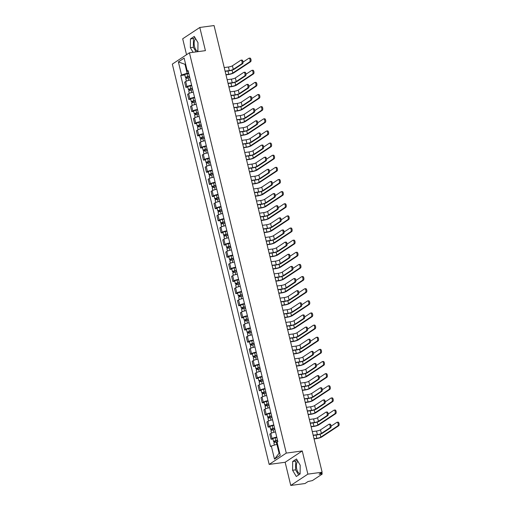 <?xml version="1.0" encoding="UTF-8"?>
<svg xmlns="http://www.w3.org/2000/svg" width="511" height="511" viewBox="0 0 511 511"><rect width="100%" height="100%" fill="white"/><g stroke="black" fill="none" stroke-linecap="round" stroke-linejoin="round"><path stroke-width="0.77" d="M197.891 51.094A6.362 2.951 82.4 0 1 194.506 46.546A6.362 2.951 82.4 0 1 195.649 38.747M300.117 473.646A6.362 2.951 82.4 0 1 296.731 469.098A6.362 2.951 82.4 0 1 297.875 461.299M290.753 485.45L307.865 474.131L322.122 472.215L214.058 25.55L199.807 27.466L205.416 50.646L189.44 52.793L172.328 64.111L269.169 464.416L285.144 462.27L290.753 485.45L305.003 483.534L308.031 481.534L312.374 480.589L322.058 474.182L321.31 473.921L321.068 472.911M199.807 27.466L182.689 38.785L186.541 54.709M307.865 474.131L302.257 450.951L286.288 453.097L189.44 52.793M322.122 472.215L319.088 474.221L321.31 473.921M190.379 80.061A3.756 0.728 166.4 0 0 185.697 81.524L184.656 82.214L185.895 87.343L186.943 86.653A3.756 0.728 -13.6 0 1 191.625 85.196M187.805 87.087L185.895 87.343M193.318 92.197A3.756 0.728 166.4 0 0 188.636 93.654L187.594 94.343L188.834 99.479L189.881 98.789A3.756 0.728 -13.6 0 1 194.557 97.333M190.737 99.223L188.834 99.479M196.256 104.333A3.756 0.728 166.4 0 0 191.574 105.79L190.526 106.48L191.772 111.615L192.813 110.925A3.756 0.728 -13.6 0 1 197.495 109.469M193.675 111.36L191.772 111.615M199.188 116.47A3.756 0.728 166.4 0 0 194.506 117.926L193.465 118.616L194.704 123.751L195.751 123.062A3.756 0.728 -13.6 0 1 200.433 121.605M196.607 123.496L194.704 123.751M202.126 128.606A3.756 0.728 166.4 0 0 197.444 130.062L196.396 130.752L197.642 135.888L198.683 135.198A3.756 0.728 -13.6 0 1 203.365 133.735M199.546 135.632L197.642 135.888M205.058 140.742A3.756 0.728 166.4 0 0 200.382 142.199L199.335 142.888L200.58 148.024L201.621 147.328A3.756 0.728 -13.6 0 1 206.303 145.871M202.484 147.762L200.58 148.024M207.996 152.872A3.756 0.728 166.4 0 0 203.314 154.328L202.273 155.025L203.512 160.154L204.56 159.464A3.756 0.728 -13.6 0 1 209.235 158.008M205.416 159.898L203.512 160.154M210.934 165.008A3.756 0.728 166.4 0 0 206.252 166.465L205.205 167.154L206.45 172.29L207.492 171.6A3.756 0.728 -13.6 0 1 212.174 170.144M208.354 172.035L206.45 172.29M213.866 177.145A3.756 0.728 166.4 0 0 209.184 178.601L208.143 179.291L209.382 184.426L210.43 183.736A3.756 0.728 -13.6 0 1 215.112 182.28M211.292 184.171L209.382 184.426M216.805 189.281A3.756 0.728 166.4 0 0 212.122 190.737L211.081 191.427L212.321 196.563L213.362 195.873A3.756 0.728 -13.6 0 1 218.044 194.416M214.224 196.307L212.321 196.563M219.736 201.417A3.756 0.728 166.4 0 0 215.061 202.873L214.013 203.563L215.259 208.699L216.3 208.009A3.756 0.728 -13.6 0 1 220.982 206.546M217.162 208.443L215.259 208.699M222.675 213.547A3.756 0.728 166.4 0 0 217.993 215.01L216.951 215.699L218.191 220.829L219.238 220.139A3.756 0.728 -13.6 0 1 223.92 218.682M220.094 220.573L218.191 220.829M225.613 225.683A3.756 0.728 166.4 0 0 220.931 227.14L219.883 227.836L221.129 232.965L222.17 232.275A3.756 0.728 -13.6 0 1 226.852 230.819M223.032 232.709L221.129 232.965M228.545 237.819A3.756 0.728 166.4 0 0 223.869 239.276L222.822 239.966L224.067 245.101L225.108 244.411A3.756 0.728 -13.6 0 1 229.79 242.955M225.971 244.846L224.067 245.101M231.483 249.956A3.756 0.728 166.4 0 0 226.801 251.412L225.76 252.102L226.999 257.237L228.047 256.548A3.756 0.728 -13.6 0 1 232.722 255.091M228.902 256.982L226.999 257.237M234.421 262.092A3.756 0.728 166.4 0 0 229.739 263.548L228.692 264.238L229.937 269.374L230.978 268.684A3.756 0.728 -13.6 0 1 235.66 267.227M231.841 269.118L229.937 269.374M237.353 274.228A3.756 0.728 166.4 0 0 232.671 275.685L231.63 276.374L232.869 281.51L233.917 280.82A3.756 0.728 -13.6 0 1 238.599 279.357M234.773 281.254L232.869 281.51M240.291 286.358A3.756 0.728 166.4 0 0 235.609 287.821L234.568 288.511L235.807 293.64L236.849 292.95A3.756 0.728 -13.6 0 1 241.531 291.494M237.711 293.384L235.807 293.64M243.223 298.494A3.756 0.728 166.4 0 0 238.548 299.951L237.5 300.647L238.746 305.776L239.787 305.086A3.756 0.728 -13.6 0 1 244.469 303.63M240.649 305.521L238.746 305.776M246.161 310.631A3.756 0.728 166.4 0 0 241.479 312.087L240.438 312.777L241.677 317.912L242.725 317.222A3.756 0.728 -13.6 0 1 247.401 315.766M243.581 317.657L241.677 317.912M249.1 322.767A3.756 0.728 166.4 0 0 244.418 324.223L243.37 324.913L244.616 330.049L245.657 329.359A3.756 0.728 -13.6 0 1 250.339 327.902M246.519 329.793L244.616 330.049M252.032 334.903A3.756 0.728 166.4 0 0 247.35 336.359L246.308 337.049L247.548 342.185L248.595 341.495A3.756 0.728 -13.6 0 1 253.277 340.039M249.457 341.929L247.548 342.185M254.97 347.039A3.756 0.728 166.4 0 0 250.288 348.496L249.247 349.185L250.486 354.321L251.533 353.631A3.756 0.728 -13.6 0 1 256.209 352.168M252.389 354.066L250.486 354.321M257.908 359.169A3.756 0.728 166.4 0 0 253.226 360.632L252.179 361.322L253.424 366.451L254.465 365.761A3.756 0.728 -13.6 0 1 259.147 364.305M255.328 366.195L253.424 366.451M260.84 371.305A3.756 0.728 166.4 0 0 256.158 372.762L255.117 373.452L256.356 378.587L257.403 377.897A3.756 0.728 -13.6 0 1 262.086 376.441M258.259 378.332L256.356 378.587M263.778 383.442A3.756 0.728 166.4 0 0 259.096 384.898L258.049 385.588L259.294 390.723L260.335 390.034A3.756 0.728 -13.6 0 1 265.017 388.577M261.198 390.468L259.294 390.723M266.71 395.578A3.756 0.728 166.4 0 0 262.034 397.034L260.987 397.724L262.232 402.86L263.274 402.17A3.756 0.728 -13.6 0 1 267.956 400.713M264.136 402.604L262.232 402.86M269.648 407.714A3.756 0.728 166.4 0 0 264.966 409.17L263.925 409.86L265.164 414.996L266.212 414.306A3.756 0.728 -13.6 0 1 270.887 412.85M267.068 414.74L265.164 414.996M272.587 419.85A3.756 0.728 166.4 0 0 267.905 421.307L266.857 421.997L268.103 427.132L269.144 426.436A3.756 0.728 -13.6 0 1 273.826 424.98M270.006 426.877L268.103 427.132M275.518 431.98A3.756 0.728 166.4 0 0 270.836 433.443L269.795 434.133L271.034 439.262L272.082 438.572A3.756 0.728 -13.6 0 1 276.764 437.116M272.938 439.006L271.034 439.262M185.621 64.239L184.995 64.322L187.16 73.265L188.687 73.06M187.16 73.265L181.546 74.976L178.384 61.908L184.139 58.107L187.301 71.176L188.316 71.527M277.55 444.238L276.924 444.321L279.089 453.27L274.477 459.102L280.226 455.295L277.064 442.226L277.869 441.696L188.099 70.639L187.301 71.176M274.477 459.102L271.315 446.033L276.924 444.321M181.546 74.976L180.741 75.507L270.511 446.563L271.315 446.033M269.169 464.416L286.288 453.097M197.45 51.713L197.891 51.426L197.981 42.656L194.257 36.415L190.443 38.938L190.354 47.702L193.094 52.301M285.144 462.27L302.257 450.951M300.117 473.978L300.206 465.208L296.482 458.967L292.669 461.49L292.579 470.254L296.303 476.501L300.117 473.978M279.089 453.27L279.645 452.899M185.55 63.952L184.995 64.322L178.384 61.908M184.867 74.957L180.741 75.507M194.934 37.552L193.452 38.529L193.362 47.299L196.103 51.898M193.362 47.299L190.354 47.702M193.452 38.529L190.443 38.938M297.159 460.104L295.677 461.082L295.588 469.852L298.628 474.962M295.588 469.852L292.579 470.254M295.677 461.082L292.669 461.49M241.722 60.138A1.878 0.869 82.4 0 1 241.901 60.068A1.878 0.869 82.4 0 1 242.981 61.607A1.878 0.869 82.4 0 1 242.584 63.715L241.652 63.843A1.878 0.869 -97.6 0 0 242.054 61.729A1.878 0.869 -97.6 0 0 240.968 60.189A1.878 0.869 -97.6 0 0 240.79 60.26L232.416 65.798A3.06 0.594 -13.6 0 1 228.449 67.005L224.227 67.573M225.147 71.38L228.871 70.882A4.12 0.798 166.4 0 0 234.217 69.253L242.584 63.715M241.652 63.843L233.284 69.375A3.06 0.594 -13.6 0 1 229.318 70.588L225.089 71.15M249.732 58.158A1.878 0.869 82.4 0 1 249.917 58.088A1.878 0.869 82.4 0 1 250.997 59.627A1.878 0.869 82.4 0 1 250.601 61.735L249.668 61.863A1.878 0.869 -97.6 0 0 250.064 59.755A1.878 0.869 -97.6 0 0 248.985 58.216A1.878 0.869 -97.6 0 0 248.806 58.286L243.044 62.093M189.511 76.471L187.646 76.835L186.528 77.295L187.064 77.34L186.624 77.634A2.038 0.396 166.4 0 1 185.493 77.544L184.816 74.747A2.038 0.396 166.4 0 1 187.154 73.782L188.783 73.463M189.46 76.267L187.831 76.586A2.038 0.396 166.4 0 0 185.493 77.544M187.256 78.126L186.988 77.014M249.668 61.863L232.741 73.054A3.06 0.594 -13.6 0 1 228.768 74.267L225.939 74.644M189.785 77.589L188.15 77.908A2.038 0.396 166.4 0 0 185.812 78.866L186.368 81.166M225.99 74.874L228.328 74.561A4.12 0.798 166.4 0 0 233.674 72.932L250.601 61.735M186.777 78.279L186.624 77.634M244.654 72.275A1.878 0.869 82.4 0 1 244.839 72.204A1.878 0.869 82.4 0 1 245.919 73.744A1.878 0.869 82.4 0 1 245.523 75.852L244.59 75.979A1.878 0.869 -97.6 0 0 244.986 73.865A1.878 0.869 -97.6 0 0 243.907 72.326A1.878 0.869 -97.6 0 0 243.721 72.396L235.354 77.934A3.06 0.594 -13.6 0 1 231.387 79.141L227.165 79.71M228.085 83.517L231.802 83.012A4.12 0.798 166.4 0 0 237.149 81.383L245.523 75.852M244.59 75.979L236.223 81.511A3.06 0.594 -13.6 0 1 232.25 82.718L228.027 83.287M247.592 84.411A1.878 0.869 82.4 0 1 247.771 84.341A1.878 0.869 82.4 0 1 248.857 85.88A1.878 0.869 82.4 0 1 248.455 87.988L247.528 88.109A1.878 0.869 -97.6 0 0 247.924 86.001A1.878 0.869 -97.6 0 0 246.845 84.462A1.878 0.869 -97.6 0 0 246.66 84.532L238.292 90.07A3.06 0.594 -13.6 0 1 234.319 91.277L230.097 91.846M231.017 95.653L234.741 95.148A4.12 0.798 166.4 0 0 240.087 93.519L248.455 87.988M247.528 88.109L239.154 93.647A3.06 0.594 -13.6 0 1 235.188 94.854L230.966 95.423M250.524 96.541A1.878 0.869 82.4 0 1 250.709 96.47A1.878 0.869 82.4 0 1 251.789 98.01A1.878 0.869 82.4 0 1 251.393 100.124L250.46 100.245A1.878 0.869 -97.6 0 0 250.856 98.138A1.878 0.869 -97.6 0 0 249.777 96.598A1.878 0.869 -97.6 0 0 249.598 96.668L241.224 102.2A3.06 0.594 -13.6 0 1 237.257 103.414L233.035 103.982M233.955 107.783L237.679 107.284A4.12 0.798 166.4 0 0 243.025 105.656L251.393 100.124M250.46 100.245L242.093 105.783A3.06 0.594 -13.6 0 1 238.12 106.991L233.897 107.559M252.67 70.294A1.878 0.869 82.4 0 1 252.856 70.224A1.878 0.869 82.4 0 1 253.935 71.764A1.878 0.869 82.4 0 1 253.533 73.871L252.606 73.999A1.878 0.869 -97.6 0 0 253.002 71.891A1.878 0.869 -97.6 0 0 251.923 70.352A1.878 0.869 -97.6 0 0 251.738 70.422L245.976 74.229M192.449 88.607L190.584 88.971L189.46 89.431L190.003 89.476L189.555 89.77A2.038 0.396 166.4 0 1 188.431 89.681L187.754 86.883A2.038 0.396 166.4 0 1 190.092 85.918L191.721 85.599M192.398 88.403L190.769 88.716A2.038 0.396 166.4 0 0 188.431 89.681M190.194 90.255L189.92 89.15M252.606 73.999L235.68 85.19A3.06 0.594 -13.6 0 1 231.707 86.404L228.871 86.781M192.717 89.725L191.088 90.038A2.038 0.396 166.4 0 0 188.751 91.003L189.306 93.302M228.928 87.011L231.259 86.698A4.12 0.798 166.4 0 0 236.606 85.069L253.533 73.871M189.715 90.409L189.555 89.77M255.609 82.431A1.878 0.869 82.4 0 1 255.787 82.36A1.878 0.869 82.4 0 1 256.867 83.9A1.878 0.869 82.4 0 1 256.471 86.008L255.538 86.135A1.878 0.869 -97.6 0 0 255.934 84.021A1.878 0.869 -97.6 0 0 254.855 82.482A1.878 0.869 -97.6 0 0 254.676 82.552L248.914 86.365M195.381 100.744L193.516 101.108L192.398 101.568L192.934 101.606L192.494 101.9A2.038 0.396 166.4 0 1 191.363 101.817L190.686 99.013A2.038 0.396 166.4 0 1 193.024 98.055L194.659 97.735M195.336 100.533L193.701 100.852A2.038 0.396 166.4 0 0 191.363 101.817M193.126 102.392L192.858 101.28M255.538 86.135L238.611 97.326A3.06 0.594 -13.6 0 1 234.645 98.534L231.809 98.917M195.656 101.855L194.02 102.174A2.038 0.396 166.4 0 0 191.682 103.139L192.245 105.438M231.866 99.147L234.198 98.834A4.12 0.798 166.4 0 0 239.544 97.205L256.471 86.008M192.647 102.545L192.494 101.9M258.54 94.567A1.878 0.869 82.4 0 1 258.726 94.497A1.878 0.869 82.4 0 1 259.805 96.036A1.878 0.869 82.4 0 1 259.409 98.144L258.477 98.265A1.878 0.869 -97.6 0 0 258.873 96.157A1.878 0.869 -97.6 0 0 257.793 94.618A1.878 0.869 -97.6 0 0 257.608 94.688L251.853 98.502M198.319 112.874L196.454 113.238L195.33 113.704L195.873 113.742L195.426 114.036A2.038 0.396 166.4 0 1 194.301 113.953L193.624 111.149A2.038 0.396 166.4 0 1 195.962 110.191L197.591 109.871M198.268 112.669L196.639 112.988A2.038 0.396 166.4 0 0 194.301 113.953M196.064 114.528L195.796 113.416M258.477 98.265L241.55 109.463A3.06 0.594 -13.6 0 1 237.577 110.67L234.747 111.053M198.587 113.991L196.959 114.311A2.038 0.396 166.4 0 0 194.621 115.275L195.176 117.575M234.798 111.277L237.136 110.964A4.12 0.798 166.4 0 0 242.482 109.335L259.409 98.144M195.585 114.681L195.426 114.036M253.462 108.677A1.878 0.869 82.4 0 1 253.648 108.607A1.878 0.869 82.4 0 1 254.727 110.146A1.878 0.869 82.4 0 1 254.331 112.254L253.399 112.382A1.878 0.869 -97.6 0 0 253.795 110.274A1.878 0.869 -97.6 0 0 252.715 108.734A1.878 0.869 -97.6 0 0 252.53 108.805L244.162 114.336A3.06 0.594 -13.6 0 1 240.189 115.55L235.967 116.112M236.893 119.919L240.611 119.421A4.12 0.798 166.4 0 0 245.957 117.792L254.331 112.254M253.399 112.382L245.025 117.913A3.06 0.594 -13.6 0 1 241.058 119.127L236.836 119.695M256.401 120.813A1.878 0.869 82.4 0 1 256.579 120.743A1.878 0.869 82.4 0 1 257.659 122.282A1.878 0.869 82.4 0 1 257.263 124.39L256.33 124.518A1.878 0.869 -97.6 0 0 256.733 122.41A1.878 0.869 -97.6 0 0 255.653 120.871A1.878 0.869 -97.6 0 0 255.468 120.941L247.1 126.473A3.06 0.594 -13.6 0 1 243.127 127.68L238.905 128.248M239.825 132.055L243.549 131.557A4.12 0.798 166.4 0 0 248.895 129.928L257.263 124.39M256.33 124.518L247.963 130.049A3.06 0.594 -13.6 0 1 243.996 131.263L239.774 131.825M261.479 106.697A1.878 0.869 82.4 0 1 261.658 106.627A1.878 0.869 82.4 0 1 262.737 108.166A1.878 0.869 82.4 0 1 262.341 110.28L261.415 110.402A1.878 0.869 -97.6 0 0 261.811 108.294A1.878 0.869 -97.6 0 0 260.731 106.754A1.878 0.869 -97.6 0 0 260.546 106.825L254.785 110.632M201.257 125.01L199.392 125.374L198.268 125.84L198.811 125.878L198.364 126.172A2.038 0.396 166.4 0 1 197.24 126.089L196.563 123.285A2.038 0.396 166.4 0 1 198.894 122.321L200.529 122.008M201.206 124.805L199.571 125.125A2.038 0.396 166.4 0 0 197.24 126.089M198.996 126.664L198.728 125.553M261.415 110.402L244.482 121.599A3.06 0.594 -13.6 0 1 240.515 122.806L237.679 123.189M201.526 126.128L199.897 126.447A2.038 0.396 166.4 0 0 197.559 127.411L198.115 129.711M237.736 123.413L240.068 123.1A4.12 0.798 166.4 0 0 245.414 121.471L262.341 110.28M198.517 126.817L198.364 126.172M264.411 118.833A1.878 0.869 82.4 0 1 264.596 118.763A1.878 0.869 82.4 0 1 265.675 120.302A1.878 0.869 82.4 0 1 265.279 122.416L264.347 122.538A1.878 0.869 -97.6 0 0 264.743 120.43A1.878 0.869 -97.6 0 0 263.663 118.891A1.878 0.869 -97.6 0 0 263.484 118.961L257.723 122.768M204.189 137.146L202.324 137.51L201.206 137.97L201.743 138.015L201.302 138.309A2.038 0.396 166.4 0 1 200.171 138.219L199.494 135.421A2.038 0.396 166.4 0 1 201.832 134.457L203.461 134.138M204.145 136.942L202.509 137.261A2.038 0.396 166.4 0 0 200.171 138.219M201.934 138.8L201.666 137.689M264.347 122.538L247.42 133.735A3.06 0.594 -13.6 0 1 243.453 134.942L240.617 135.326M204.464 138.264L202.829 138.583A2.038 0.396 166.4 0 0 200.491 139.541L201.047 141.841M240.675 135.549L243.006 135.236A4.12 0.798 166.4 0 0 248.352 133.607L265.279 122.416M201.455 138.954L201.302 138.309M259.333 132.949A1.878 0.869 82.4 0 1 259.518 132.879A1.878 0.869 82.4 0 1 260.597 134.419A1.878 0.869 82.4 0 1 260.201 136.526L259.269 136.654A1.878 0.869 -97.6 0 0 259.665 134.54A1.878 0.869 -97.6 0 0 258.585 133.001A1.878 0.869 -97.6 0 0 258.4 133.071L250.032 138.609A3.06 0.594 -13.6 0 1 246.066 139.816L241.844 140.384M242.763 144.191L246.487 143.693A4.12 0.798 166.4 0 0 251.827 142.064L260.201 136.526M259.269 136.654L250.901 142.186A3.06 0.594 -13.6 0 1 246.928 143.399L242.706 143.961M262.271 145.086A1.878 0.869 82.4 0 1 262.456 145.015A1.878 0.869 82.4 0 1 263.535 146.555A1.878 0.869 82.4 0 1 263.133 148.663L262.207 148.784A1.878 0.869 -97.6 0 0 262.603 146.676A1.878 0.869 -97.6 0 0 261.523 145.137A1.878 0.869 -97.6 0 0 261.338 145.207L252.971 150.745A3.06 0.594 -13.6 0 1 248.998 151.952L244.775 152.521M245.695 156.328L249.419 155.823A4.12 0.798 166.4 0 0 254.765 154.194L263.133 148.663M262.207 148.784L253.833 154.322A3.06 0.594 -13.6 0 1 249.866 155.529L245.644 156.098M265.203 157.222A1.878 0.869 82.4 0 1 265.388 157.145A1.878 0.869 82.4 0 1 266.467 158.685A1.878 0.869 82.4 0 1 266.071 160.799L265.139 160.92A1.878 0.869 -97.6 0 0 265.535 158.812A1.878 0.869 -97.6 0 0 264.455 157.273A1.878 0.869 -97.6 0 0 264.276 157.343L255.902 162.881A3.06 0.594 -13.6 0 1 251.936 164.088L247.714 164.657M248.633 168.464L252.357 167.959A4.12 0.798 166.4 0 0 257.704 166.331L266.071 160.799M265.139 160.92L256.771 166.458A3.06 0.594 -13.6 0 1 252.798 167.665L248.576 168.234M268.141 169.352A1.878 0.869 82.4 0 1 268.326 169.282A1.878 0.869 82.4 0 1 269.406 170.821A1.878 0.869 82.4 0 1 269.01 172.935L268.077 173.057A1.878 0.869 -97.6 0 0 268.473 170.949A1.878 0.869 -97.6 0 0 267.394 169.409A1.878 0.869 -97.6 0 0 267.208 169.48L258.841 175.011A3.06 0.594 -13.6 0 1 254.874 176.225L250.652 176.793M251.572 180.594L255.289 180.096A4.12 0.798 166.4 0 0 260.636 178.467L269.01 172.935M268.077 173.057L259.709 178.595A3.06 0.594 -13.6 0 1 255.736 179.802L251.514 180.37M271.079 181.488A1.878 0.869 82.4 0 1 271.258 181.418A1.878 0.869 82.4 0 1 272.337 182.957A1.878 0.869 82.4 0 1 271.941 185.065L271.009 185.193A1.878 0.869 -97.6 0 0 271.411 183.085A1.878 0.869 -97.6 0 0 270.332 181.546A1.878 0.869 -97.6 0 0 270.147 181.616L261.779 187.147A3.06 0.594 -13.6 0 1 257.806 188.361L253.584 188.923M254.504 192.73L258.227 192.232A4.12 0.798 166.4 0 0 263.574 190.603L271.941 185.065M271.009 185.193L262.641 190.724A3.06 0.594 -13.6 0 1 258.675 191.938L254.452 192.506M274.011 193.624A1.878 0.869 82.4 0 1 274.196 193.554A1.878 0.869 82.4 0 1 275.276 195.093A1.878 0.869 82.4 0 1 274.88 197.201L273.947 197.329A1.878 0.869 -97.6 0 0 274.343 195.221A1.878 0.869 -97.6 0 0 273.264 193.682A1.878 0.869 -97.6 0 0 273.085 193.752L264.711 199.284A3.06 0.594 -13.6 0 1 260.744 200.491L256.522 201.059M257.442 204.866L261.166 204.368A4.12 0.798 166.4 0 0 266.512 202.739L274.88 197.201M273.947 197.329L265.579 202.861A3.06 0.594 -13.6 0 1 261.606 204.074L257.384 204.636M276.949 205.761A1.878 0.869 82.4 0 1 277.134 205.69A1.878 0.869 82.4 0 1 278.214 207.23A1.878 0.869 82.4 0 1 277.812 209.338L276.885 209.465A1.878 0.869 -97.6 0 0 277.281 207.351A1.878 0.869 -97.6 0 0 276.202 205.812A1.878 0.869 -97.6 0 0 276.017 205.882L267.649 211.42A3.06 0.594 -13.6 0 1 263.676 212.627L259.454 213.196M260.38 217.003L264.098 216.504A4.12 0.798 166.4 0 0 269.444 214.875L277.812 209.338M276.885 209.465L268.511 214.997A3.06 0.594 -13.6 0 1 264.545 216.21L260.323 216.773M279.887 217.897A1.878 0.869 82.4 0 1 280.066 217.827A1.878 0.869 82.4 0 1 281.146 219.366A1.878 0.869 82.4 0 1 280.75 221.474L279.817 221.595A1.878 0.869 -97.6 0 0 280.22 219.487A1.878 0.869 -97.6 0 0 279.134 217.948A1.878 0.869 -97.6 0 0 278.955 218.018L270.581 223.556A3.06 0.594 -13.6 0 1 266.614 224.763L262.392 225.332M263.312 229.139L267.036 228.634A4.12 0.798 166.4 0 0 272.382 227.005L280.75 221.474M279.817 221.595L271.45 227.133A3.06 0.594 -13.6 0 1 267.483 228.34L263.261 228.909M267.349 130.969A1.878 0.869 82.4 0 1 267.534 130.899A1.878 0.869 82.4 0 1 268.614 132.438A1.878 0.869 82.4 0 1 268.218 134.546L267.285 134.674A1.878 0.869 -97.6 0 0 267.681 132.566A1.878 0.869 -97.6 0 0 266.601 131.027A1.878 0.869 -97.6 0 0 266.416 131.097L260.655 134.904M207.127 149.282L205.262 149.646L204.138 150.106L204.681 150.151L204.234 150.445A2.038 0.396 166.4 0 1 203.11 150.355L202.433 147.558A2.038 0.396 166.4 0 1 204.77 146.593L206.399 146.274M207.076 149.078L205.448 149.397A2.038 0.396 166.4 0 0 203.11 150.355M204.873 150.937L204.604 149.825M267.285 134.674L250.358 145.865A3.06 0.594 -13.6 0 1 246.385 147.079L243.555 147.455M207.396 150.4L205.767 150.719A2.038 0.396 166.4 0 0 203.429 151.678L203.985 153.977M243.606 147.685L245.944 147.372A4.12 0.798 166.4 0 0 251.284 145.744L268.218 134.546M204.394 151.09L204.234 150.445M270.287 143.106A1.878 0.869 82.4 0 1 270.466 143.035A1.878 0.869 82.4 0 1 271.545 144.575A1.878 0.869 82.4 0 1 271.149 146.683L270.217 146.81A1.878 0.869 -97.6 0 0 270.619 144.702A1.878 0.869 -97.6 0 0 269.533 143.157A1.878 0.869 -97.6 0 0 269.354 143.233L263.593 147.04M210.066 161.419L208.194 161.783L207.076 162.243L207.619 162.281L207.172 162.581A2.038 0.396 166.4 0 1 206.042 162.492L205.365 159.694A2.038 0.396 166.4 0 1 207.702 158.729L209.338 158.41M210.015 161.214L208.379 161.527A2.038 0.396 166.4 0 0 206.042 162.492M207.805 163.066L207.536 161.961M270.217 146.81L253.29 158.001A3.06 0.594 -13.6 0 1 249.323 159.215L246.487 159.592M210.334 162.536L208.699 162.849A2.038 0.396 166.4 0 0 206.367 163.814L206.923 166.113M246.545 159.822L248.876 159.509A4.12 0.798 166.4 0 0 254.223 157.88L271.149 146.683M207.325 163.22L207.172 162.581M273.219 155.242A1.878 0.869 82.4 0 1 273.404 155.172A1.878 0.869 82.4 0 1 274.484 156.711A1.878 0.869 82.4 0 1 274.088 158.819L273.155 158.947A1.878 0.869 -97.6 0 0 273.551 156.832A1.878 0.869 -97.6 0 0 272.472 155.293A1.878 0.869 -97.6 0 0 272.286 155.363L266.531 159.177M212.998 173.555L211.132 173.919L210.008 174.379L210.551 174.417L210.104 174.711A2.038 0.396 166.4 0 1 208.98 174.628L208.303 171.824A2.038 0.396 166.4 0 1 210.641 170.866L212.269 170.546M212.946 173.344L211.318 173.663A2.038 0.396 166.4 0 0 208.98 174.628M210.743 175.203L210.475 174.091M273.155 158.947L256.228 170.137A3.06 0.594 -13.6 0 1 252.255 171.345L249.425 171.728M213.266 174.666L211.637 174.986A2.038 0.396 166.4 0 0 209.299 175.95L209.855 178.25M249.477 171.958L251.814 171.645A4.12 0.798 166.4 0 0 257.161 170.01L274.088 158.819M210.264 175.356L210.104 174.711M276.157 167.378A1.878 0.869 82.4 0 1 276.336 167.308A1.878 0.869 82.4 0 1 277.422 168.847A1.878 0.869 82.4 0 1 277.019 170.955L276.093 171.076A1.878 0.869 -97.6 0 0 276.489 168.969A1.878 0.869 -97.6 0 0 275.41 167.429A1.878 0.869 -97.6 0 0 275.225 167.499L269.463 171.313M215.936 185.685L214.071 186.049L212.946 186.515L213.489 186.553L213.042 186.847A2.038 0.396 166.4 0 1 211.918 186.764L211.241 183.96A2.038 0.396 166.4 0 1 213.572 183.002L215.208 182.683M215.885 185.48L214.256 185.8A2.038 0.396 166.4 0 0 211.918 186.764M213.675 187.339L213.406 186.228M276.093 171.076L259.166 182.274A3.06 0.594 -13.6 0 1 255.193 183.481L252.357 183.864M216.204 186.802L214.575 187.122A2.038 0.396 166.4 0 0 212.237 188.086L212.793 190.386M252.415 184.088L254.746 183.775A4.12 0.798 166.4 0 0 260.093 182.146L277.019 170.955M213.196 187.492L213.042 186.847M279.089 179.508A1.878 0.869 82.4 0 1 279.274 179.438A1.878 0.869 82.4 0 1 280.354 180.977A1.878 0.869 82.4 0 1 279.958 183.091L279.025 183.213A1.878 0.869 -97.6 0 0 279.421 181.105A1.878 0.869 -97.6 0 0 278.342 179.565A1.878 0.869 -97.6 0 0 278.163 179.636L272.401 183.443M218.868 197.821L217.003 198.185L215.885 198.645L216.421 198.69L215.981 198.983A2.038 0.396 166.4 0 1 214.85 198.9L214.173 196.096A2.038 0.396 166.4 0 1 216.511 195.132L218.146 194.819M218.823 197.616L217.188 197.936A2.038 0.396 166.4 0 0 214.85 198.9M216.613 199.475L216.345 198.364M279.025 183.213L262.098 194.41A3.06 0.594 -13.6 0 1 258.132 195.617L255.296 196M219.142 198.939L217.507 199.258A2.038 0.396 166.4 0 0 215.169 200.223L215.725 202.522M255.353 196.224L257.685 195.911A4.12 0.798 166.4 0 0 263.031 194.282L279.958 183.091M216.134 199.629L215.981 198.983M282.027 191.644A1.878 0.869 82.4 0 1 282.213 191.574A1.878 0.869 82.4 0 1 283.292 193.113A1.878 0.869 82.4 0 1 282.896 195.221L281.963 195.349A1.878 0.869 -97.6 0 0 282.359 193.241A1.878 0.869 -97.6 0 0 281.28 191.702A1.878 0.869 -97.6 0 0 281.095 191.772L275.34 195.579M221.806 209.957L219.941 210.321L218.817 210.781L219.36 210.826L218.912 211.12A2.038 0.396 166.4 0 1 217.788 211.03L217.111 208.233A2.038 0.396 166.4 0 1 219.449 207.268L221.078 206.949M221.755 209.753L220.126 210.072A2.038 0.396 166.4 0 0 217.788 211.03M219.551 211.611L219.283 210.5M281.963 195.349L265.037 206.546A3.06 0.594 -13.6 0 1 261.064 207.753L258.234 208.137M222.074 211.075L220.445 211.394A2.038 0.396 166.4 0 0 218.108 212.352L218.663 214.652M258.285 208.36L260.623 208.047A4.12 0.798 166.4 0 0 265.969 206.418L282.896 195.221M219.072 211.765L218.912 211.12M284.966 203.78A1.878 0.869 82.4 0 1 285.144 203.71A1.878 0.869 82.4 0 1 286.224 205.25A1.878 0.869 82.4 0 1 285.828 207.357L284.895 207.485A1.878 0.869 -97.6 0 0 285.298 205.377A1.878 0.869 -97.6 0 0 284.218 203.838A1.878 0.869 -97.6 0 0 284.033 203.908L278.271 207.715M224.744 222.093L222.879 222.457L221.755 222.917L222.298 222.962L221.851 223.256A2.038 0.396 166.4 0 1 220.726 223.166L220.043 220.369A2.038 0.396 166.4 0 1 222.381 219.404L224.016 219.085M224.693 221.889L223.058 222.208A2.038 0.396 166.4 0 0 220.726 223.166M222.483 223.748L222.215 222.636M284.895 207.485L267.968 218.676A3.06 0.594 -13.6 0 1 264.002 219.89L261.166 220.267M225.012 223.211L223.377 223.531A2.038 0.396 166.4 0 0 221.046 224.489L221.602 226.788M261.223 220.496L263.555 220.184A4.12 0.798 166.4 0 0 268.901 218.555L285.828 207.357M222.004 223.901L221.851 223.256M287.897 215.917A1.878 0.869 82.4 0 1 288.083 215.846A1.878 0.869 82.4 0 1 289.162 217.386A1.878 0.869 82.4 0 1 288.766 219.494L287.834 219.621A1.878 0.869 -97.6 0 0 288.23 217.507A1.878 0.869 -97.6 0 0 287.15 215.968A1.878 0.869 -97.6 0 0 286.971 216.044L281.21 219.851M227.676 234.23L225.811 234.594L224.693 235.054L225.23 235.092L224.789 235.392A2.038 0.396 166.4 0 1 223.658 235.303L222.981 232.505A2.038 0.396 166.4 0 1 225.319 231.54L226.948 231.221M227.625 234.025L225.996 234.338A2.038 0.396 166.4 0 0 223.658 235.303M225.421 235.878L225.153 234.773M287.834 219.621L270.907 230.812A3.06 0.594 -13.6 0 1 266.94 232.026L264.104 232.403M227.951 235.347L226.316 235.66A2.038 0.396 166.4 0 0 223.978 236.625L224.533 238.924M264.155 232.633L266.493 232.32A4.12 0.798 166.4 0 0 271.839 230.691L288.766 219.494M224.942 236.031L224.789 235.392M282.819 230.033A1.878 0.869 82.4 0 1 283.005 229.956A1.878 0.869 82.4 0 1 284.084 231.496A1.878 0.869 82.4 0 1 283.688 233.61L282.755 233.731A1.878 0.869 -97.6 0 0 283.151 231.624A1.878 0.869 -97.6 0 0 282.072 230.084A1.878 0.869 -97.6 0 0 281.887 230.154L273.519 235.692A3.06 0.594 -13.6 0 1 269.553 236.9L265.33 237.468M266.25 241.275L269.974 240.77A4.12 0.798 166.4 0 0 275.314 239.142L283.688 233.61M282.755 233.731L274.388 239.269A3.06 0.594 -13.6 0 1 270.415 240.477L266.193 241.045M285.758 242.163A1.878 0.869 82.4 0 1 285.936 242.093A1.878 0.869 82.4 0 1 287.022 243.632A1.878 0.869 82.4 0 1 286.62 245.746L285.694 245.868A1.878 0.869 -97.6 0 0 286.09 243.76A1.878 0.869 -97.6 0 0 285.01 242.22A1.878 0.869 -97.6 0 0 284.825 242.291L276.457 247.822A3.06 0.594 -13.6 0 1 272.484 249.036L268.262 249.604M269.182 253.405L272.906 252.907A4.12 0.798 166.4 0 0 278.252 251.278L286.62 245.746M285.694 245.868L277.32 251.406A3.06 0.594 -13.6 0 1 273.353 252.613L269.131 253.181M288.689 254.299A1.878 0.869 82.4 0 1 288.875 254.229A1.878 0.869 82.4 0 1 289.954 255.768A1.878 0.869 82.4 0 1 289.558 257.876L288.626 258.004A1.878 0.869 -97.6 0 0 289.022 255.896A1.878 0.869 -97.6 0 0 287.942 254.357A1.878 0.869 -97.6 0 0 287.763 254.427L279.389 259.958A3.06 0.594 -13.6 0 1 275.423 261.172L271.2 261.734M272.12 265.541L275.844 265.043A4.12 0.798 166.4 0 0 281.191 263.414L289.558 257.876M288.626 258.004L280.258 263.535A3.06 0.594 -13.6 0 1 276.285 264.749L272.063 265.318M291.628 266.435A1.878 0.869 82.4 0 1 291.813 266.365A1.878 0.869 82.4 0 1 292.892 267.905A1.878 0.869 82.4 0 1 292.496 270.012L291.564 270.14A1.878 0.869 -97.6 0 0 291.96 268.032A1.878 0.869 -97.6 0 0 290.88 266.493A1.878 0.869 -97.6 0 0 290.695 266.563L282.328 272.095A3.06 0.594 -13.6 0 1 278.354 273.302L274.132 273.87M275.059 277.677L278.776 277.179A4.12 0.798 166.4 0 0 284.122 275.55L292.496 270.012M291.564 270.14L283.19 275.672A3.06 0.594 -13.6 0 1 279.223 276.885L275.001 277.447M294.566 278.572A1.878 0.869 82.4 0 1 294.745 278.501A1.878 0.869 82.4 0 1 295.824 280.041A1.878 0.869 82.4 0 1 295.428 282.149L294.496 282.276A1.878 0.869 -97.6 0 0 294.898 280.162A1.878 0.869 -97.6 0 0 293.819 278.623A1.878 0.869 -97.6 0 0 293.633 278.693L285.266 284.231A3.06 0.594 -13.6 0 1 281.293 285.438L277.071 286.007M277.99 289.814L281.714 289.315A4.12 0.798 166.4 0 0 287.061 287.687L295.428 282.149M294.496 282.276L286.128 287.808A3.06 0.594 -13.6 0 1 282.161 289.015L277.939 289.584M297.498 290.708A1.878 0.869 82.4 0 1 297.683 290.638A1.878 0.869 82.4 0 1 298.763 292.177A1.878 0.869 82.4 0 1 298.367 294.285L297.434 294.406A1.878 0.869 -97.6 0 0 297.83 292.298A1.878 0.869 -97.6 0 0 296.75 290.759A1.878 0.869 -97.6 0 0 296.565 290.829L288.198 296.367A3.06 0.594 -13.6 0 1 284.231 297.574L280.009 298.143M280.929 301.95L284.653 301.445A4.12 0.798 166.4 0 0 289.993 299.816L298.367 294.285M297.434 294.406L289.066 299.944A3.06 0.594 -13.6 0 1 285.093 301.151L280.871 301.72M300.436 302.838A1.878 0.869 82.4 0 1 300.621 302.768A1.878 0.869 82.4 0 1 301.701 304.307A1.878 0.869 82.4 0 1 301.298 306.421L300.372 306.543A1.878 0.869 -97.6 0 0 300.768 304.435A1.878 0.869 -97.6 0 0 299.689 302.895A1.878 0.869 -97.6 0 0 299.503 302.966L291.136 308.503A3.06 0.594 -13.6 0 1 287.163 309.711L282.941 310.279M283.861 314.08L287.584 313.582A4.12 0.798 166.4 0 0 292.931 311.953L301.298 306.421M300.372 306.543L291.998 312.08A3.06 0.594 -13.6 0 1 288.032 313.288L283.809 313.856M303.368 314.974A1.878 0.869 82.4 0 1 303.553 314.904A1.878 0.869 82.4 0 1 304.633 316.443A1.878 0.869 82.4 0 1 304.237 318.557L303.304 318.679A1.878 0.869 -97.6 0 0 303.7 316.571A1.878 0.869 -97.6 0 0 302.621 315.031A1.878 0.869 -97.6 0 0 302.442 315.102L294.068 320.633A3.06 0.594 -13.6 0 1 290.101 321.847L285.879 322.415M286.799 326.216L290.523 325.718A4.12 0.798 166.4 0 0 295.869 324.089L304.237 318.557M303.304 318.679L294.936 324.217A3.06 0.594 -13.6 0 1 290.963 325.424L286.741 325.992M306.306 327.11A1.878 0.869 82.4 0 1 306.491 327.04A1.878 0.869 82.4 0 1 307.571 328.579A1.878 0.869 82.4 0 1 307.175 330.687L306.242 330.815A1.878 0.869 -97.6 0 0 306.638 328.707A1.878 0.869 -97.6 0 0 305.559 327.168A1.878 0.869 -97.6 0 0 305.374 327.238L297.006 332.77A3.06 0.594 -13.6 0 1 293.039 333.983L288.817 334.545M289.737 338.352L293.455 337.854A4.12 0.798 166.4 0 0 298.801 336.225L307.175 330.687M306.242 330.815L297.875 336.347A3.06 0.594 -13.6 0 1 293.902 337.56L289.68 338.129M309.244 339.247A1.878 0.869 82.4 0 1 309.423 339.176A1.878 0.869 82.4 0 1 310.503 340.716A1.878 0.869 82.4 0 1 310.107 342.824L309.174 342.951A1.878 0.869 -97.6 0 0 309.577 340.843A1.878 0.869 -97.6 0 0 308.497 339.298A1.878 0.869 -97.6 0 0 308.312 339.374L299.944 344.906A3.06 0.594 -13.6 0 1 295.971 346.113L291.749 346.682M292.669 350.489L296.393 349.99A4.12 0.798 166.4 0 0 301.739 348.361L310.107 342.824M309.174 342.951L300.807 348.483A3.06 0.594 -13.6 0 1 296.84 349.696L292.618 350.259M312.176 351.383A1.878 0.869 82.4 0 1 312.362 351.312A1.878 0.869 82.4 0 1 313.441 352.852A1.878 0.869 82.4 0 1 313.045 354.96L312.112 355.088A1.878 0.869 -97.6 0 0 312.508 352.973A1.878 0.869 -97.6 0 0 311.429 351.434A1.878 0.869 -97.6 0 0 311.25 351.504L302.876 357.042A3.06 0.594 -13.6 0 1 298.909 358.249L294.687 358.818M295.607 362.625L299.331 362.127A4.12 0.798 166.4 0 0 304.677 360.491L313.045 354.96M312.112 355.088L303.745 360.619A3.06 0.594 -13.6 0 1 299.772 361.826L295.55 362.395M315.115 363.519A1.878 0.869 82.4 0 1 315.3 363.449A1.878 0.869 82.4 0 1 316.379 364.988A1.878 0.869 82.4 0 1 315.977 367.096L315.051 367.217A1.878 0.869 -97.6 0 0 315.447 365.11A1.878 0.869 -97.6 0 0 314.367 363.57A1.878 0.869 -97.6 0 0 314.182 363.64L305.814 369.178A3.06 0.594 -13.6 0 1 301.841 370.386L297.619 370.954M298.545 374.761L302.263 374.256A4.12 0.798 166.4 0 0 307.609 372.628L315.977 367.096M315.051 367.217L306.677 372.755A3.06 0.594 -13.6 0 1 302.71 373.963L298.488 374.531M318.053 375.649A1.878 0.869 82.4 0 1 318.232 375.579A1.878 0.869 82.4 0 1 319.311 377.118A1.878 0.869 82.4 0 1 318.915 379.232L317.983 379.354A1.878 0.869 -97.6 0 0 318.385 377.246A1.878 0.869 -97.6 0 0 317.299 375.706A1.878 0.869 -97.6 0 0 317.12 375.777L308.753 381.315A3.06 0.594 -13.6 0 1 304.78 382.522L300.557 383.09M301.477 386.891L305.201 386.393A4.12 0.798 166.4 0 0 310.547 384.764L318.915 379.232M317.983 379.354L309.615 384.892A3.06 0.594 -13.6 0 1 305.648 386.099L301.426 386.667M320.985 387.785A1.878 0.869 82.4 0 1 321.17 387.715A1.878 0.869 82.4 0 1 322.249 389.254A1.878 0.869 82.4 0 1 321.853 391.362L320.921 391.49A1.878 0.869 -97.6 0 0 321.317 389.382A1.878 0.869 -97.6 0 0 320.237 387.843A1.878 0.869 -97.6 0 0 320.052 387.913L311.684 393.444A3.06 0.594 -13.6 0 1 307.718 394.658L303.496 395.227M304.415 399.027L308.139 398.529A4.12 0.798 166.4 0 0 313.479 396.9L321.853 391.362M320.921 391.49L312.553 397.028A3.06 0.594 -13.6 0 1 308.58 398.235L304.358 398.804M323.923 399.921A1.878 0.869 82.4 0 1 324.102 399.851A1.878 0.869 82.4 0 1 325.188 401.391A1.878 0.869 82.4 0 1 324.785 403.498L323.859 403.626A1.878 0.869 -97.6 0 0 324.255 401.518A1.878 0.869 -97.6 0 0 323.176 399.979A1.878 0.869 -97.6 0 0 322.99 400.049L314.623 405.581A3.06 0.594 -13.6 0 1 310.65 406.794L306.428 407.356M307.347 411.163L311.071 410.665A4.12 0.798 166.4 0 0 316.418 409.036L324.785 403.498M323.859 403.626L315.485 409.158A3.06 0.594 -13.6 0 1 311.518 410.371L307.296 410.94M290.836 228.053A1.878 0.869 82.4 0 1 291.021 227.983A1.878 0.869 82.4 0 1 292.1 229.522A1.878 0.869 82.4 0 1 291.698 231.63L290.772 231.758A1.878 0.869 -97.6 0 0 291.168 229.643A1.878 0.869 -97.6 0 0 290.088 228.104A1.878 0.869 -97.6 0 0 289.903 228.174L284.142 231.988M230.614 246.366L228.749 246.724L227.625 247.19L228.168 247.228L227.721 247.522A2.038 0.396 166.4 0 1 226.597 247.439L225.919 244.635A2.038 0.396 166.4 0 1 228.257 243.677L229.886 243.357M230.563 246.155L228.934 246.474A2.038 0.396 166.4 0 0 226.597 247.439M228.36 248.014L228.085 246.902M290.772 231.758L273.845 242.949A3.06 0.594 -13.6 0 1 269.872 244.156L267.036 244.539M230.883 247.477L229.254 247.797A2.038 0.396 166.4 0 0 226.916 248.761L227.472 251.061M267.093 244.769L269.425 244.45A4.12 0.798 166.4 0 0 274.771 242.821L291.698 231.63M227.88 248.167L227.721 247.522M293.774 240.189A1.878 0.869 82.4 0 1 293.953 240.119A1.878 0.869 82.4 0 1 295.032 241.658A1.878 0.869 82.4 0 1 294.636 243.766L293.704 243.888A1.878 0.869 -97.6 0 0 294.106 241.78A1.878 0.869 -97.6 0 0 293.02 240.24A1.878 0.869 -97.6 0 0 292.841 240.311L287.08 244.117M233.546 258.496L231.681 258.86L230.563 259.326L231.1 259.364L230.659 259.658A2.038 0.396 166.4 0 1 229.528 259.575L228.851 256.771A2.038 0.396 166.4 0 1 231.189 255.813L232.824 255.494M233.501 258.291L231.866 258.611A2.038 0.396 166.4 0 0 229.528 259.575M231.291 260.15L231.023 259.039M293.704 243.888L276.777 255.085A3.06 0.594 -13.6 0 1 272.81 256.292L269.974 256.675M233.821 259.614L232.186 259.933A2.038 0.396 166.4 0 0 229.848 260.897L230.41 263.197M270.032 256.899L272.363 256.586A4.12 0.798 166.4 0 0 277.709 254.957L294.636 243.766M230.812 260.303L230.659 259.658M296.706 252.319A1.878 0.869 82.4 0 1 296.891 252.249A1.878 0.869 82.4 0 1 297.97 253.788A1.878 0.869 82.4 0 1 297.574 255.902L296.642 256.024A1.878 0.869 -97.6 0 0 297.038 253.916A1.878 0.869 -97.6 0 0 295.958 252.377A1.878 0.869 -97.6 0 0 295.773 252.447L290.018 256.254M236.484 270.632L234.619 270.996L233.495 271.456L234.038 271.501L233.591 271.795A2.038 0.396 166.4 0 1 232.467 271.711L231.79 268.907A2.038 0.396 166.4 0 1 234.127 267.943L235.756 267.63M236.433 270.428L234.805 270.747A2.038 0.396 166.4 0 0 232.467 271.711M234.23 272.286L233.961 271.175M296.642 256.024L279.715 267.221A3.06 0.594 -13.6 0 1 275.742 268.428L272.912 268.812M236.753 271.75L235.124 272.069A2.038 0.396 166.4 0 0 232.786 273.034L233.342 275.327M272.963 269.035L275.301 268.722A4.12 0.798 166.4 0 0 280.648 267.093L297.574 255.902M233.751 272.44L233.591 271.795M299.644 264.455A1.878 0.869 82.4 0 1 299.823 264.385A1.878 0.869 82.4 0 1 300.909 265.924A1.878 0.869 82.4 0 1 300.506 268.032L299.58 268.16A1.878 0.869 -97.6 0 0 299.976 266.052A1.878 0.869 -97.6 0 0 298.897 264.513A1.878 0.869 -97.6 0 0 298.711 264.583L292.95 268.39M239.423 282.768L237.558 283.132L236.433 283.592L236.976 283.637L236.529 283.931A2.038 0.396 166.4 0 1 235.405 283.841L234.728 281.044A2.038 0.396 166.4 0 1 237.059 280.079L238.694 279.76M239.372 282.564L237.736 282.883A2.038 0.396 166.4 0 0 235.405 283.841M237.161 284.423L236.893 283.311M299.58 268.16L282.647 279.357A3.06 0.594 -13.6 0 1 278.68 280.565L275.844 280.941M239.691 283.886L238.062 284.205A2.038 0.396 166.4 0 0 235.724 285.164L236.28 287.463M275.902 281.171L278.233 280.858A4.12 0.798 166.4 0 0 283.579 279.23L300.506 268.032M236.682 284.576L236.529 283.931M302.576 276.592A1.878 0.869 82.4 0 1 302.761 276.521A1.878 0.869 82.4 0 1 303.841 278.061A1.878 0.869 82.4 0 1 303.445 280.169L302.512 280.296A1.878 0.869 -97.6 0 0 302.908 278.188A1.878 0.869 -97.6 0 0 301.829 276.649A1.878 0.869 -97.6 0 0 301.65 276.719L295.888 280.526M242.355 294.904L240.489 295.269L239.372 295.728L239.908 295.773L239.467 296.067A2.038 0.396 166.4 0 1 238.337 295.978L237.66 293.18A2.038 0.396 166.4 0 1 239.998 292.215L241.633 291.896M242.31 294.7L240.675 295.019A2.038 0.396 166.4 0 0 238.337 295.978M240.1 296.552L239.831 295.447M302.512 280.296L285.585 291.487A3.06 0.594 -13.6 0 1 281.618 292.701L278.782 293.078M242.629 296.022L240.994 296.342A2.038 0.396 166.4 0 0 238.656 297.3L239.212 299.599M278.84 293.308L281.171 292.995A4.12 0.798 166.4 0 0 286.518 291.366L303.445 280.169M239.621 296.712L239.467 296.067M305.514 288.728A1.878 0.869 82.4 0 1 305.699 288.658A1.878 0.869 82.4 0 1 306.779 290.197A1.878 0.869 82.4 0 1 306.383 292.305L305.45 292.433A1.878 0.869 -97.6 0 0 305.846 290.318A1.878 0.869 -97.6 0 0 304.767 288.779A1.878 0.869 -97.6 0 0 304.582 288.849L298.82 292.662M245.293 307.041L243.428 307.405L242.303 307.865L242.846 307.903L242.399 308.203A2.038 0.396 166.4 0 1 241.275 308.114L240.598 305.316A2.038 0.396 166.4 0 1 242.936 304.352L244.565 304.032M245.242 306.83L243.613 307.149A2.038 0.396 166.4 0 0 241.275 308.114M243.038 308.689L242.77 307.577M305.45 292.433L288.523 303.623A3.06 0.594 -13.6 0 1 284.55 304.837L281.721 305.214M245.561 308.159L243.932 308.472A2.038 0.396 166.4 0 0 241.594 309.436L242.15 311.736M281.772 305.444L284.11 305.131A4.12 0.798 166.4 0 0 289.45 303.502L306.383 292.305M242.559 308.842L242.399 308.203M308.452 300.864A1.878 0.869 82.4 0 1 308.631 300.794A1.878 0.869 82.4 0 1 309.711 302.333A1.878 0.869 82.4 0 1 309.315 304.441L308.382 304.569A1.878 0.869 -97.6 0 0 308.785 302.455A1.878 0.869 -97.6 0 0 307.705 300.915A1.878 0.869 -97.6 0 0 307.52 300.985L301.758 304.799M248.231 319.171L246.359 319.535L245.242 320.001L245.785 320.039L245.337 320.333A2.038 0.396 166.4 0 1 244.207 320.25L243.53 317.446A2.038 0.396 166.4 0 1 245.868 316.488L247.503 316.168M248.18 318.966L246.545 319.286A2.038 0.396 166.4 0 0 244.207 320.25M245.97 320.825L245.702 319.714M308.382 304.569L291.455 315.76A3.06 0.594 -13.6 0 1 287.489 316.967L284.653 317.35M248.499 320.288L246.864 320.608A2.038 0.396 166.4 0 0 244.533 321.572L245.088 323.872M284.71 317.58L287.041 317.261A4.12 0.798 166.4 0 0 292.388 315.632L309.315 304.441M245.491 320.978L245.337 320.333M311.384 313A1.878 0.869 82.4 0 1 311.569 312.93A1.878 0.869 82.4 0 1 312.649 314.469A1.878 0.869 82.4 0 1 312.253 316.577L311.32 316.699A1.878 0.869 -97.6 0 0 311.716 314.591A1.878 0.869 -97.6 0 0 310.637 313.051A1.878 0.869 -97.6 0 0 310.452 313.122L304.697 316.929M251.163 331.307L249.298 331.671L248.174 332.137L248.716 332.176L248.269 332.469A2.038 0.396 166.4 0 1 247.145 332.386L246.468 329.582A2.038 0.396 166.4 0 1 248.806 328.624L250.435 328.305M251.112 331.102L249.483 331.422A2.038 0.396 166.4 0 0 247.145 332.386M248.908 332.961L248.64 331.85M311.32 316.699L294.393 327.896A3.06 0.594 -13.6 0 1 290.42 329.103L287.591 329.486M251.438 332.425L249.802 332.744A2.038 0.396 166.4 0 0 247.465 333.709L248.02 336.008M287.642 329.71L289.98 329.397A4.12 0.798 166.4 0 0 295.326 327.768L312.253 316.577M248.429 333.115L248.269 332.469M314.322 325.13A1.878 0.869 82.4 0 1 314.508 325.06A1.878 0.869 82.4 0 1 315.587 326.599A1.878 0.869 82.4 0 1 315.185 328.714L314.259 328.835A1.878 0.869 -97.6 0 0 314.655 326.727A1.878 0.869 -97.6 0 0 313.575 325.188A1.878 0.869 -97.6 0 0 313.39 325.258L307.628 329.065M254.101 343.443L252.236 343.807L251.112 344.267L251.655 344.312L251.208 344.606A2.038 0.396 166.4 0 1 250.083 344.516L249.406 341.718A2.038 0.396 166.4 0 1 251.738 340.754L253.373 340.441M254.05 343.239L252.421 343.558A2.038 0.396 166.4 0 0 250.083 344.516M251.84 345.097L251.572 343.986M314.259 328.835L297.332 340.032A3.06 0.594 -13.6 0 1 293.359 341.239L290.523 341.623M254.369 344.561L252.741 344.88A2.038 0.396 166.4 0 0 250.403 345.845L250.958 348.138M290.58 341.846L292.912 341.533A4.12 0.798 166.4 0 0 298.258 339.904L315.185 328.714M251.361 345.251L251.208 344.606M317.254 337.266A1.878 0.869 82.4 0 1 317.44 337.196A1.878 0.869 82.4 0 1 318.519 338.736A1.878 0.869 82.4 0 1 318.123 340.843L317.19 340.971A1.878 0.869 -97.6 0 0 317.587 338.863A1.878 0.869 -97.6 0 0 316.507 337.324A1.878 0.869 -97.6 0 0 316.328 337.394L310.567 341.201M257.033 355.579L255.168 355.943L254.05 356.403L254.587 356.448L254.146 356.742A2.038 0.396 166.4 0 1 253.015 356.652L252.338 353.855A2.038 0.396 166.4 0 1 254.676 352.89L256.311 352.571M256.988 355.375L255.353 355.694A2.038 0.396 166.4 0 0 253.015 356.652M254.778 357.234L254.51 356.122M317.19 340.971L300.264 352.162A3.06 0.594 -13.6 0 1 296.297 353.376L293.461 353.753M257.308 356.697L255.672 357.017A2.038 0.396 166.4 0 0 253.335 357.975L253.89 360.274M293.518 353.982L295.85 353.669A4.12 0.798 166.4 0 0 301.196 352.041L318.123 340.843M254.299 357.387L254.146 356.742M320.193 349.403A1.878 0.869 82.4 0 1 320.378 349.332A1.878 0.869 82.4 0 1 321.457 350.872A1.878 0.869 82.4 0 1 321.061 352.98L320.129 353.107A1.878 0.869 -97.6 0 0 320.525 351A1.878 0.869 -97.6 0 0 319.445 349.46A1.878 0.869 -97.6 0 0 319.26 349.53L313.505 353.337M259.971 367.716L258.106 368.08L256.982 368.54L257.525 368.584L257.078 368.878A2.038 0.396 166.4 0 1 255.954 368.789L255.276 365.991A2.038 0.396 166.4 0 1 257.614 365.026L259.243 364.707M259.92 367.511L258.291 367.824A2.038 0.396 166.4 0 0 255.954 368.789M257.716 369.364L257.448 368.259M320.129 353.107L303.202 364.298A3.06 0.594 -13.6 0 1 299.229 365.512L296.399 365.889M260.24 368.833L258.611 369.153A2.038 0.396 166.4 0 0 256.273 370.111L256.829 372.41M296.45 366.119L298.788 365.806A4.12 0.798 166.4 0 0 304.134 364.177L321.061 352.98M257.237 369.523L257.078 368.878M323.131 361.539A1.878 0.869 82.4 0 1 323.31 361.469A1.878 0.869 82.4 0 1 324.389 363.008A1.878 0.869 82.4 0 1 323.993 365.116L323.061 365.244A1.878 0.869 -97.6 0 0 323.463 363.129A1.878 0.869 -97.6 0 0 322.384 361.59A1.878 0.869 -97.6 0 0 322.198 361.66L316.437 365.474M262.91 379.852L261.044 380.216L259.92 380.676L260.463 380.714L260.016 381.008A2.038 0.396 166.4 0 1 258.892 380.925L258.208 378.127A2.038 0.396 166.4 0 1 260.546 377.163L262.181 376.843M262.858 379.641L261.223 379.96A2.038 0.396 166.4 0 0 258.892 380.925M260.648 381.5L260.38 380.388M323.061 365.244L306.134 376.435A3.06 0.594 -13.6 0 1 302.167 377.648L299.331 378.025M263.178 380.963L261.543 381.283A2.038 0.396 166.4 0 0 259.211 382.247L259.767 384.547M299.389 378.255L301.72 377.942A4.12 0.798 166.4 0 0 307.066 376.313L323.993 365.116M260.169 381.653L260.016 381.008M326.063 373.675A1.878 0.869 82.4 0 1 326.248 373.605A1.878 0.869 82.4 0 1 327.327 375.144A1.878 0.869 82.4 0 1 326.931 377.252L325.999 377.373A1.878 0.869 -97.6 0 0 326.395 375.266A1.878 0.869 -97.6 0 0 325.315 373.726A1.878 0.869 -97.6 0 0 325.137 373.797L319.375 377.61M265.841 391.982L263.976 392.346L262.858 392.812L263.395 392.85L262.954 393.144A2.038 0.396 166.4 0 1 261.824 393.061L261.147 390.257A2.038 0.396 166.4 0 1 263.484 389.299L265.113 388.98M265.797 391.777L264.161 392.097A2.038 0.396 166.4 0 0 261.824 393.061M263.587 393.636L263.318 392.525M325.999 377.373L309.072 388.571A3.06 0.594 -13.6 0 1 305.105 389.778L302.269 390.161M266.116 393.1L264.481 393.419A2.038 0.396 166.4 0 0 262.143 394.383L262.699 396.683M302.32 390.391L304.658 390.072A4.12 0.798 166.4 0 0 310.005 388.443L326.931 377.252M263.108 393.789L262.954 393.144M329.001 385.811A1.878 0.869 82.4 0 1 329.186 385.735A1.878 0.869 82.4 0 1 330.266 387.281A1.878 0.869 82.4 0 1 329.863 389.388L328.937 389.51A1.878 0.869 -97.6 0 0 329.333 387.402A1.878 0.869 -97.6 0 0 328.254 385.862A1.878 0.869 -97.6 0 0 328.068 385.933L322.307 389.74M268.78 404.118L266.914 404.482L265.79 404.948L266.333 404.987L265.886 405.28A2.038 0.396 166.4 0 1 264.762 405.197L264.085 402.393A2.038 0.396 166.4 0 1 266.423 401.435L268.051 401.116M268.729 403.914L267.1 404.233A2.038 0.396 166.4 0 0 264.762 405.197M266.525 405.772L266.257 404.661M328.937 389.51L312.01 400.707A3.06 0.594 -13.6 0 1 308.037 401.914L305.201 402.298M269.048 405.236L267.419 405.555A2.038 0.396 166.4 0 0 265.081 406.52L265.637 408.819M305.259 402.521L307.59 402.208A4.12 0.798 166.4 0 0 312.936 400.579L329.863 389.388M266.046 405.926L265.886 405.28M331.939 397.941A1.878 0.869 82.4 0 1 332.118 397.871A1.878 0.869 82.4 0 1 333.198 399.41A1.878 0.869 82.4 0 1 332.802 401.525L331.869 401.646A1.878 0.869 -97.6 0 0 332.271 399.538A1.878 0.869 -97.6 0 0 331.185 397.999A1.878 0.869 -97.6 0 0 331.007 398.069L325.245 401.876M271.718 416.254L269.846 416.618L268.729 417.078L269.265 417.123L268.824 417.417A2.038 0.396 166.4 0 1 267.694 417.327L267.017 414.53A2.038 0.396 166.4 0 1 269.354 413.565L270.99 413.252M271.667 416.05L270.032 416.369A2.038 0.396 166.4 0 0 267.694 417.327M269.457 417.909L269.188 416.797M331.869 401.646L314.942 412.843A3.06 0.594 -13.6 0 1 310.975 414.051L308.139 414.434M271.986 417.372L270.351 417.691A2.038 0.396 166.4 0 0 268.013 418.65L268.575 420.949M308.197 414.657L310.528 414.344A4.12 0.798 166.4 0 0 315.875 412.716L332.802 401.525M268.978 418.062L268.824 417.417M326.855 412.058A1.878 0.869 82.4 0 1 327.04 411.987A1.878 0.869 82.4 0 1 328.119 413.527A1.878 0.869 82.4 0 1 327.723 415.635L326.791 415.762A1.878 0.869 -97.6 0 0 327.187 413.648A1.878 0.869 -97.6 0 0 326.107 412.109A1.878 0.869 -97.6 0 0 325.929 412.185L317.555 417.717A3.06 0.594 -13.6 0 1 313.588 418.924L309.366 419.493M310.286 423.3L314.01 422.801A4.12 0.798 166.4 0 0 319.356 421.173L327.723 415.635M326.791 415.762L318.423 421.294A3.06 0.594 -13.6 0 1 314.45 422.508L310.228 423.07M334.871 410.078A1.878 0.869 82.4 0 1 335.056 410.007A1.878 0.869 82.4 0 1 336.136 411.547A1.878 0.869 82.4 0 1 335.74 413.655L334.807 413.782A1.878 0.869 -97.6 0 0 335.203 411.674A1.878 0.869 -97.6 0 0 334.124 410.135A1.878 0.869 -97.6 0 0 333.938 410.205L328.183 414.012M274.65 428.39L272.785 428.755L271.66 429.214L272.203 429.259L271.756 429.553A2.038 0.396 166.4 0 1 270.632 429.464L269.955 426.666A2.038 0.396 166.4 0 1 272.293 425.701L273.922 425.382M274.599 428.186L272.97 428.505A2.038 0.396 166.4 0 0 270.632 429.464M272.395 430.045L272.127 428.933M334.807 413.782L317.88 424.973A3.06 0.594 -13.6 0 1 313.907 426.187L311.078 426.564M274.918 429.508L273.289 429.828A2.038 0.396 166.4 0 0 270.951 430.786L271.507 433.085M311.129 426.794L313.467 426.481A4.12 0.798 166.4 0 0 318.813 424.852L335.74 413.655M271.916 430.198L271.756 429.553M329.793 424.194A1.878 0.869 82.4 0 1 329.978 424.124A1.878 0.869 82.4 0 1 331.058 425.663A1.878 0.869 82.4 0 1 330.662 427.771L329.729 427.899A1.878 0.869 -97.6 0 0 330.125 425.784A1.878 0.869 -97.6 0 0 329.046 424.245A1.878 0.869 -97.6 0 0 328.86 424.315L320.493 429.853A3.06 0.594 -13.6 0 1 316.526 431.06L312.298 431.629M313.224 435.436L316.941 434.931A4.12 0.798 166.4 0 0 322.288 433.302L330.662 427.771M329.729 427.899L321.362 433.43A3.06 0.594 -13.6 0 1 317.388 434.637L313.166 435.206M337.809 422.214A1.878 0.869 82.4 0 1 337.988 422.143A1.878 0.869 82.4 0 1 339.074 423.683A1.878 0.869 82.4 0 1 338.672 425.791L337.745 425.918A1.878 0.869 -97.6 0 0 338.141 423.811A1.878 0.869 -97.6 0 0 337.062 422.271A1.878 0.869 -97.6 0 0 336.877 422.342L331.115 426.148M277.588 440.527L275.723 440.891L274.599 441.351L275.142 441.395L274.694 441.689A2.038 0.396 166.4 0 1 273.57 441.6L272.893 438.802A2.038 0.396 166.4 0 1 275.225 437.838L276.86 437.518M277.537 440.322L275.902 440.635A2.038 0.396 166.4 0 0 273.57 441.6M275.327 442.175L275.059 441.07M337.745 425.918L320.812 437.109A3.06 0.594 -13.6 0 1 316.846 438.323L314.01 438.7M277.856 441.645L276.227 441.958A2.038 0.396 166.4 0 0 273.89 442.922L274.413 445.087M314.067 438.93L316.398 438.617A4.12 0.798 166.4 0 0 321.745 436.988L338.672 425.791M274.848 442.328L274.694 441.689M269.144 426.436L267.905 421.307M266.212 414.306L264.966 409.17M263.274 402.17L262.034 397.034M260.335 390.034L259.096 384.898M257.403 377.897L256.158 372.762M254.465 365.761L253.226 360.632M251.533 353.631L250.288 348.496M248.595 341.495L247.35 336.359M245.657 329.359L244.418 324.223M242.725 317.222L241.479 312.087M239.787 305.086L238.548 299.951M236.849 292.95L235.609 287.821M233.917 280.82L232.671 275.685M230.978 268.684L229.739 263.548M228.047 256.548L226.801 251.412M225.108 244.411L223.869 239.276M222.17 232.275L220.931 227.14M219.238 220.139L217.993 215.01M216.3 208.009L215.061 202.873M213.362 195.873L212.122 190.737M210.43 183.736L209.184 178.601M207.492 171.6L206.252 166.465M204.56 159.464L203.314 154.328M201.621 147.328L200.382 142.199M198.683 135.198L197.444 130.062M195.751 123.062L194.506 117.926M192.813 110.925L191.574 105.79M189.881 98.789L188.636 93.654M186.943 86.653L185.697 81.524M272.082 438.572L270.836 433.443M228.449 67.005L229.318 70.588M232.416 65.798L233.284 69.375M187.831 76.586L187.154 73.782M228.768 74.267L227.983 70.997M188.751 80.387L188.15 77.908M232.741 73.054L232.045 70.167M231.387 79.141L232.25 82.718M235.354 77.934L236.223 81.511M234.319 91.277L235.188 94.854M238.292 90.07L239.154 93.647M237.257 103.414L238.12 106.991M241.224 102.2L242.093 105.783M190.769 88.716L190.092 85.918M231.707 86.404L230.915 83.133M191.689 92.523L191.088 90.038M235.68 85.19L234.977 82.303M193.701 100.852L193.024 98.055M234.645 98.534L233.853 95.27M194.621 104.659L194.02 102.174M238.611 97.326L237.915 94.439M196.639 112.988L195.962 110.191M237.577 110.67L236.791 107.406M197.559 116.795L196.959 114.311M241.55 109.463L240.847 106.575M240.189 115.55L241.058 119.127M244.162 114.336L245.025 117.913M243.127 127.68L243.996 131.263M247.1 126.473L247.963 130.049M199.571 125.125L198.894 122.321M240.515 122.806L239.723 119.542M200.497 128.925L199.897 126.447M244.482 121.599L243.785 118.712M202.509 137.261L201.832 134.457M243.453 134.942L242.661 131.672M203.429 141.062L202.829 138.583M247.42 133.735L246.724 130.842M246.066 139.816L246.928 143.399M250.032 138.609L250.901 142.186M248.998 151.952L249.866 155.529M252.971 150.745L253.833 154.322M251.936 164.088L252.798 167.665M255.902 162.881L256.771 166.458M254.874 176.225L255.736 179.802M258.841 175.011L259.709 178.595M257.806 188.361L258.675 191.938M261.779 187.147L262.641 190.724M260.744 200.491L261.606 204.074M264.711 199.284L265.579 202.861M263.676 212.627L264.545 216.21M267.649 211.42L268.511 214.997M266.614 224.763L267.483 228.34M270.581 223.556L271.45 227.133M205.448 149.397L204.77 146.593M246.385 147.079L245.593 143.808M206.367 153.198L205.767 150.719M250.358 145.865L249.655 142.978M208.379 161.527L207.702 158.729M249.323 159.215L248.531 155.944M209.299 165.334L208.699 162.849M253.29 158.001L252.594 155.114M211.318 173.663L210.641 170.866M252.255 171.345L251.469 168.081M212.237 177.47L211.637 174.986M256.228 170.137L255.526 167.25M214.256 185.8L213.572 183.002M255.193 183.481L254.401 180.217M215.176 189.607L214.575 187.122M259.166 182.274L258.464 179.387M217.188 197.936L216.511 195.132M258.132 195.617L257.34 192.353M218.108 201.736L217.507 199.258M262.098 194.41L261.402 191.516M220.126 210.072L219.449 207.268M261.064 207.753L260.278 204.483M221.046 213.873L220.445 211.394M265.037 206.546L264.334 203.653M223.058 222.208L222.381 219.404M264.002 219.89L263.21 216.619M223.978 226.009L223.377 223.531M267.968 218.676L267.272 215.789M225.996 234.338L225.319 231.54M266.94 232.026L266.148 228.756M226.916 238.145L226.316 235.66M270.907 230.812L270.21 227.925M269.553 236.9L270.415 240.477M273.519 235.692L274.388 239.269M272.484 249.036L273.353 252.613M276.457 247.822L277.32 251.406M275.423 261.172L276.285 264.749M279.389 259.958L280.258 263.535M278.354 273.302L279.223 276.885M282.328 272.095L283.19 275.672M281.293 285.438L282.161 289.015M285.266 284.231L286.128 287.808M284.231 297.574L285.093 301.151M288.198 296.367L289.066 299.944M287.163 309.711L288.032 313.288M291.136 308.503L291.998 312.08M290.101 321.847L290.963 325.424M294.068 320.633L294.936 324.217M293.039 333.983L293.902 337.56M297.006 332.77L297.875 336.347M295.971 346.113L296.84 349.696M299.944 344.906L300.807 348.483M298.909 358.249L299.772 361.826M302.876 357.042L303.745 360.619M301.841 370.386L302.71 373.963M305.814 369.178L306.677 372.755M304.78 382.522L305.648 386.099M308.753 381.315L309.615 384.892M307.718 394.658L308.58 398.235M311.684 393.444L312.553 397.028M310.65 406.794L311.518 410.371M314.623 405.581L315.485 409.158M228.934 246.474L228.257 243.677M269.872 244.156L269.08 240.892M229.854 250.281L229.254 247.797M273.845 242.949L273.142 240.061M231.866 258.611L231.189 255.813M272.81 256.292L272.018 253.028M232.786 262.418L232.186 259.933M276.777 255.085L276.081 252.198M234.805 270.747L234.127 267.943M275.742 268.428L274.956 265.164M235.724 274.548L235.124 272.069M279.715 267.221L279.012 264.328M237.736 282.883L237.059 280.079M278.68 280.565L277.888 277.294M238.663 286.684L238.062 284.205M282.647 279.357L281.951 276.464M240.675 295.019L239.998 292.215M281.618 292.701L280.826 289.43M241.594 298.82L240.994 296.342M285.585 291.487L284.889 288.6M243.613 307.149L242.936 304.352M284.55 304.837L283.758 301.567M244.533 310.956L243.932 308.472M288.523 303.623L287.821 300.736M246.545 319.286L245.868 316.488M287.489 316.967L286.697 313.703M247.465 323.093L246.864 320.608M291.455 315.76L290.759 312.873M249.483 331.422L248.806 328.624M290.42 329.103L289.635 325.839M250.403 335.229L249.802 332.744M294.393 327.896L293.697 325.009M252.421 343.558L251.738 340.754M293.359 341.239L292.567 337.975M253.341 347.359L252.741 344.88M297.332 340.032L296.629 337.139M255.353 355.694L254.676 352.89M296.297 353.376L295.505 350.105M256.273 359.495L255.672 357.017M300.264 352.162L299.567 349.275M258.291 367.824L257.614 365.026M299.229 365.512L298.443 362.242M259.211 371.631L258.611 369.153M303.202 364.298L302.499 361.411M261.223 379.96L260.546 377.163M302.167 377.648L301.375 374.378M262.143 383.767L261.543 381.283M306.134 376.435L305.437 373.547M264.161 392.097L263.484 389.299M305.105 389.778L304.313 386.514M265.081 395.904L264.481 393.419M309.072 388.571L308.376 385.684M267.1 404.233L266.423 401.435M308.037 401.914L307.245 398.65M268.02 408.04L267.419 405.555M312.01 400.707L311.308 397.82M270.032 416.369L269.354 413.565M310.975 414.051L310.183 410.787M270.951 420.17L270.351 417.691M314.942 412.843L314.246 409.95M313.588 418.924L314.45 422.508M317.555 417.717L318.423 421.294M272.97 428.505L272.293 425.701M313.907 426.187L313.122 422.916M273.89 432.306L273.289 429.828M317.88 424.973L317.178 422.086M316.526 431.06L317.388 434.637M320.493 429.853L321.362 433.43M275.902 440.635L275.225 437.838M316.846 438.323L316.054 435.053M276.802 444.359L276.227 441.958M320.812 437.109L320.116 434.222M321.828 472.407L322.211 473.991M241.901 60.068L240.968 60.189M249.917 58.088L248.985 58.216M244.839 72.204L243.907 72.326M247.771 84.341L246.845 84.462M250.709 96.47L249.777 96.598M252.856 70.224L251.923 70.352M255.787 82.36L254.855 82.482M258.726 94.497L257.793 94.618M253.648 108.607L252.715 108.734M256.579 120.743L255.653 120.871M261.658 106.627L260.731 106.754M264.596 118.763L263.663 118.891M259.518 132.879L258.585 133.001M262.456 145.015L261.523 145.137M265.388 157.145L264.455 157.273M268.326 169.282L267.394 169.409M271.258 181.418L270.332 181.546M274.196 193.554L273.264 193.682M277.134 205.69L276.202 205.812M280.066 217.827L279.134 217.948M267.534 130.899L266.601 131.027M270.466 143.035L269.533 143.157M273.404 155.172L272.472 155.293M276.336 167.308L275.41 167.429M279.274 179.438L278.342 179.565M282.213 191.574L281.28 191.702M285.144 203.71L284.218 203.838M288.083 215.846L287.15 215.968M283.005 229.956L282.072 230.084M285.936 242.093L285.01 242.22M288.875 254.229L287.942 254.357M291.813 266.365L290.88 266.493M294.745 278.501L293.819 278.623M297.683 290.638L296.75 290.759M300.621 302.768L299.689 302.895M303.553 314.904L302.621 315.031M306.491 327.04L305.559 327.168M309.423 339.176L308.497 339.298M312.362 351.312L311.429 351.434M315.3 363.449L314.367 363.57M318.232 375.579L317.299 375.706M321.17 387.715L320.237 387.843M324.102 399.851L323.176 399.979M291.021 227.983L290.088 228.104M293.953 240.119L293.02 240.24M296.891 252.249L295.958 252.377M299.823 264.385L298.897 264.513M302.761 276.521L301.829 276.649M305.699 288.658L304.767 288.779M308.631 300.794L307.705 300.915M311.569 312.93L310.637 313.051M314.508 325.06L313.575 325.188M317.44 337.196L316.507 337.324M320.378 349.332L319.445 349.46M323.31 361.469L322.384 361.59M326.248 373.605L325.315 373.726M329.186 385.735L328.254 385.862M332.118 397.871L331.185 397.999M327.04 411.987L326.107 412.109M335.056 410.007L334.124 410.135M329.978 424.124L329.046 424.245M337.988 422.143L337.062 422.271"/></g></svg>
